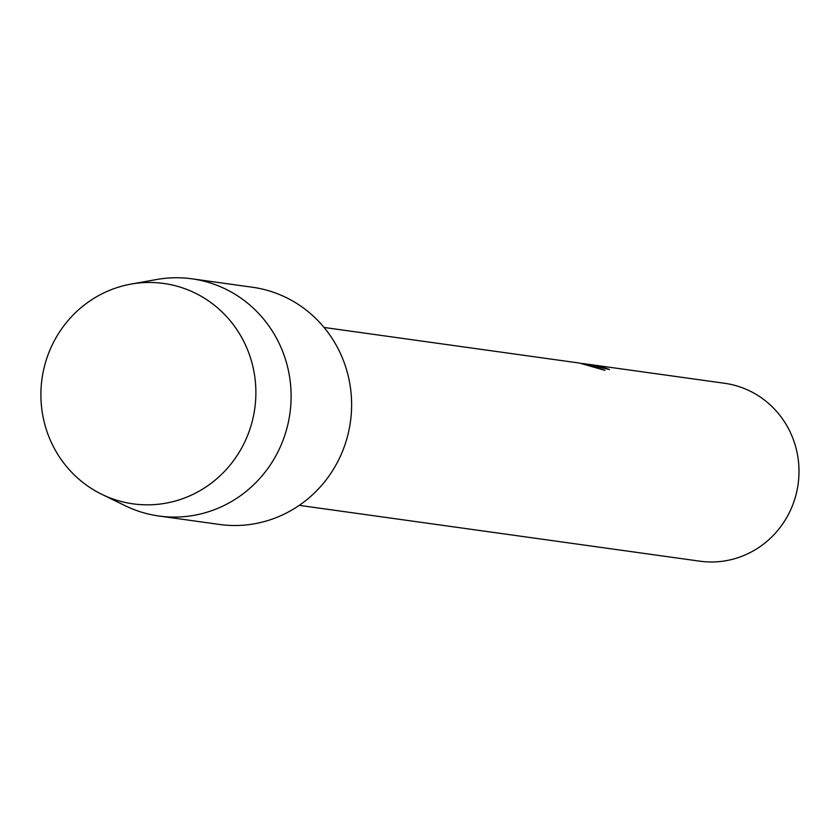 <?xml version="1.0" encoding="UTF-8"?>
<svg xmlns="http://www.w3.org/2000/svg" width="840" height="840" viewBox="0 0 840 840"><rect width="100%" height="100%" fill="white"/><g stroke="black" fill="none" stroke-linecap="round" stroke-linejoin="round"><path stroke-width="1.26" d="M165.606 283.731A111.258 107.426 -82.1 0 0 42.284 376.897A111.258 107.426 -82.1 0 0 131.177 503.57A111.258 107.426 -82.1 0 0 254.499 410.393A111.258 107.426 -82.1 0 0 165.606 283.731A111.258 107.426 -82.1 0 0 131.124 284.078A111.258 107.426 -82.1 0 0 42 378.819A111.258 107.426 -82.1 0 0 101.819 494.319A111.258 107.426 -82.1 0 0 131.177 503.57A111.258 107.426 -82.1 0 0 254.499 410.393A111.258 107.426 -82.1 0 0 165.606 283.731M608.37 369.327A89.607 86.52 -82.1 0 0 601.577 367.101L601.608 366.901A89.806 86.709 97.9 0 1 609.494 369.548L584.672 363.783M581.364 363.384L585.596 363.919L604.937 370.346L579.485 363.069L324.062 327.453M299.271 505.355L699.836 561.183A89.806 86.709 -82.1 0 0 798 484.974A89.806 86.709 -82.1 0 0 726.127 383.512A89.806 86.709 -82.1 0 0 724.626 383.281L587.234 364.14L601.608 366.901M586.089 363.983L587.234 364.14M601.577 367.101L594.122 365.536M603.225 369.705L583.748 363.846M101.819 494.319L125.307 505.764A119.742 115.605 -82.1 0 0 156.902 515.718A119.742 115.605 -82.1 0 0 158.897 516.012A119.742 115.605 -82.1 0 0 289.779 414.414A119.742 115.605 -82.1 0 0 193.956 279.111A119.742 115.605 -82.1 0 0 191.961 278.817A119.742 115.605 -82.1 0 0 156.839 279.489L131.124 284.078M158.897 516.012L219.398 524.444A119.742 115.605 -82.1 0 0 350.28 422.846A119.742 115.605 -82.1 0 0 254.457 287.543A119.742 115.605 -82.1 0 0 252.462 287.248L191.961 278.817M584.304 363.731L585.05 363.836"/></g></svg>
